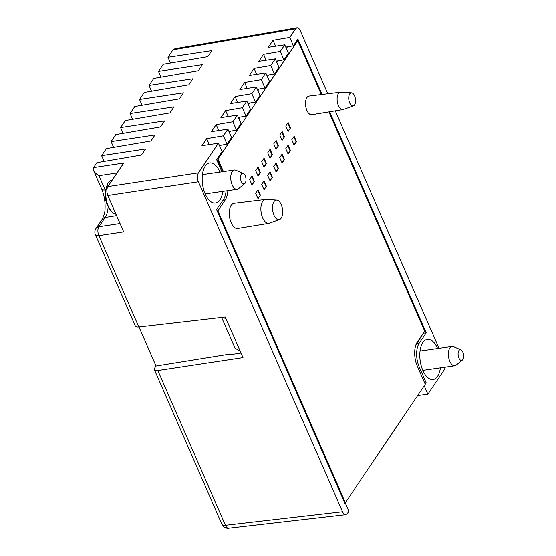 <?xml version="1.0" encoding="UTF-8"?>
<svg xmlns="http://www.w3.org/2000/svg" width="556" height="556" viewBox="0 0 556 556"><rect width="100%" height="100%" fill="white"/><g stroke="black" fill="none" stroke-linecap="round" stroke-linejoin="round"><path stroke-width="0.83" d="M354.547 104.876A6.623 3.308 81.8 0 0 355.159 97.592A6.623 3.308 81.8 0 0 351.531 92.796A6.623 3.308 81.8 0 0 349.731 93.853A6.623 3.308 81.8 0 0 349.286 101.776A6.623 3.308 81.8 0 0 353.407 105.842A6.623 3.308 81.8 0 0 354.547 104.876M353.407 105.842L343.302 109.462A8.785 4.392 -98.2 0 1 342.906 109.567A8.785 4.392 -98.2 0 1 338.416 105.626A8.785 4.392 -98.2 0 1 338.423 93.561A8.785 4.392 -98.2 0 1 340.411 92.171A8.785 4.392 -98.2 0 1 340.814 92.164L351.531 92.796M281.176 218.105A9.869 4.934 81.8 0 0 282.094 207.249A9.869 4.934 81.8 0 0 276.693 200.097A9.869 4.934 81.8 0 0 273.997 201.675A9.869 4.934 81.8 0 0 273.344 213.476A9.869 4.934 81.8 0 0 279.48 219.544A9.869 4.934 81.8 0 0 281.176 218.105M279.48 219.544L269.375 223.165A12.037 6.019 -98.2 0 1 268.84 223.303A12.037 6.019 -98.2 0 1 262.682 217.91A12.037 6.019 -98.2 0 1 262.696 201.383A12.037 6.019 -98.2 0 1 265.42 199.479A12.037 6.019 -98.2 0 1 265.976 199.465L276.693 200.097M104.139 161.448L101.616 155.666L106.356 148.64L150.926 140.995L154.999 134.948L111.096 141.613L115.836 134.587L160.406 126.942L164.479 120.895L120.576 127.56L125.308 120.534L169.879 112.889L173.958 106.842L130.048 113.507L134.788 106.481L179.359 98.836L183.438 92.789L139.528 99.454L144.268 92.428L188.838 84.783L192.918 78.737L149.008 85.402L153.748 78.375L198.318 70.73L202.391 64.684L158.488 71.349L163.228 64.322L207.798 56.677L211.871 50.631L167.968 57.296L173.02 49.804L174.987 48.74L296.939 27.821L295.549 28.842L289.745 37.44L293.408 45.821L297.905 39.149L322.056 94.43M113.619 147.396L111.096 141.613M123.098 133.343L120.576 127.56M132.578 119.29L130.048 113.507M142.058 105.237L139.528 99.454M151.531 91.184L149.008 85.402M161.011 77.131L158.488 71.349M170.49 63.078L167.968 57.296M154.373 369.67L221.948 524.343A6.498 2.717 -23.6 0 0 225.437 525.274L157.828 370.518C155.951 370.769 154.804 370.484 154.373 369.67L154.763 367.884L156.027 366.008L138.986 327.004M105.418 190.583A20.009 10.008 81.8 0 0 105.16 189.971L98.933 175.731C96.244 174.111 94.437 172.339 93.533 170.421L93.512 167.69L96.876 162.693L141.446 155.048L145.526 149.001L101.616 155.666M424.708 383.014L426.181 382.813L419.21 366.849A17.215 8.611 -98.2 0 1 419.224 343.219L416.979 343.497M240.102 350.968L235.084 348.285L221.615 317.448M226.049 318.79L222.803 317.309M221.114 145.206L220.676 145.86L219.634 145.999M216.937 160.371L217.841 160.232L222.845 171.707L217.841 160.232M296.8 40.783L297.787 40.671L217.931 159.065L223.415 171.623M217.931 159.065L216.93 159.204M287.459 46.836L286.354 48.483M277.986 60.889L276.874 62.536M268.506 74.942L267.394 76.589M259.026 88.995L257.914 90.642M249.547 103.048L248.442 104.695M240.067 117.101L238.962 118.748M230.594 131.153L229.482 132.801M426.181 382.813L425.236 384.217L417.313 366.098A17.549 8.771 -98.2 0 1 417.334 342.01L424.68 331.119L328.888 111.867M230.386 354.617L230.128 354.026L229.656 354.728L240.998 353.011M329.625 111.749L426.216 332.849L419.224 343.219M426.216 332.849L423.394 333.232M344.72 502.902L345.227 502.839L344.901 503.319L216.59 209.619L223.581 199.256A17.215 8.611 -98.2 0 0 226.083 190.937M344.657 502.763L345.387 502.638L424.207 385.774L427.863 394.128L417.639 395.518M217.153 210.912L217.889 210.814L345.387 502.638M321.312 94.52L297.787 40.671M254.391 181.478L252.021 184.988L249.658 179.581L252.028 176.071L254.391 181.478L251.861 184.634M251.708 176.537L253.918 181.59M445.28 367.127L444.411 369.587L427.863 394.128M439.031 348.327L335.268 110.825M327.797 93.728L300.275 30.733C299.323 28.676 298.211 27.703 296.939 27.821M227.842 190.687A17.549 8.771 -98.2 0 1 225.236 199.924L217.889 210.814M258.047 167.147L260.41 172.555L258.04 176.064L255.677 170.657L258.047 167.147M264.065 158.224L266.428 163.631L264.058 167.141L261.695 161.733L264.065 158.224M270.084 149.3L272.447 154.707L270.077 158.217L267.714 152.81L270.084 149.3M276.103 140.376L278.466 145.783L276.096 149.293L273.733 143.886L276.103 140.376M282.121 131.452L284.484 136.859L282.114 140.369L279.751 134.962L282.121 131.452M288.14 122.528L290.503 127.936L288.133 131.452L285.77 126.038L288.14 122.528M258.026 189.804L260.389 195.212L258.019 198.728L255.656 193.321L258.026 189.804M264.044 180.881L266.407 186.295L264.037 189.804L261.674 184.397L264.044 180.881M270.063 171.957L272.426 177.371L270.056 180.881L267.693 175.474L270.063 171.957M276.082 163.033L278.445 168.447L276.075 171.957L273.712 166.55L276.082 163.033M282.1 154.109L284.464 159.523L282.094 163.033L279.731 157.626L282.1 154.109M288.119 145.185L290.482 150.6L288.112 154.109L285.749 148.702L288.119 145.185M294.138 136.262L296.501 141.676L294.131 145.185L291.768 139.778L294.138 136.262M265.42 199.479L234.069 203.336A12.67 6.338 81.8 0 0 231.185 222.741A12.67 6.338 81.8 0 0 237.669 228.426L268.84 223.303M340.411 92.171L309.06 96.028A9.424 4.712 81.8 0 0 306.919 110.456A9.424 4.712 81.8 0 0 311.742 114.689L342.906 109.567M437.621 348.529A20.252 10.126 81.8 0 0 427.189 339.417A20.252 10.126 81.8 0 0 422.852 342.586A20.252 10.126 81.8 0 0 421.191 365.695A20.252 10.126 81.8 0 0 432.943 379.512A20.252 10.126 81.8 0 0 437.586 376.294A20.252 10.126 81.8 0 0 440.394 367.829M260.41 172.555L257.88 175.71M257.727 167.613L259.937 172.666M266.428 163.631L263.898 166.786M263.746 158.689L265.956 163.742M272.447 154.707L269.917 157.862M269.764 149.766L271.974 154.818M278.466 145.783L275.936 148.939M275.783 140.842L277.993 145.894M284.484 136.859L281.955 140.015M281.802 131.918L284.012 136.971M290.503 127.936L287.973 131.091M287.82 123.001L290.03 128.047M260.389 195.212L257.866 198.374M257.713 190.277L259.916 195.33M266.407 186.295L263.885 189.45M263.732 181.353L265.935 186.406M272.426 177.371L269.903 180.526M269.75 172.429L271.953 177.482M278.445 168.447L275.922 171.602M275.769 163.506L277.972 168.558M284.464 159.523L281.941 162.679M281.788 154.582L283.991 159.635M290.482 150.6L287.959 153.755M287.806 145.658L290.01 150.711M296.501 141.676L293.978 144.831M293.825 136.734L296.028 141.787M293.408 45.821L285.763 47.128M266.136 60.277L263.551 54.363L280.266 51.493L283.928 59.874L288.418 53.216L284.755 44.834L268.291 47.336L273.031 40.31L275.616 46.224M283.928 59.874L276.283 61.181M256.657 74.33L254.078 68.416L270.786 65.545L274.449 73.927L278.938 67.269L275.283 58.887L258.811 61.389L263.551 54.363M274.449 73.927L266.804 75.234M247.184 88.383L244.598 82.462L261.313 79.598L264.969 87.98L269.465 81.322L265.803 72.94L249.338 75.442L254.078 68.416M264.969 87.98L257.324 89.287M237.704 102.436L235.118 96.515L251.833 93.651L255.496 102.033L259.986 95.375L256.323 86.993L239.858 89.488L244.598 82.462M255.496 102.033L247.851 103.34M228.224 116.489L225.639 110.568L242.353 107.704L246.016 116.086L250.506 109.428L246.843 101.046L230.379 103.541L235.118 96.515M246.016 116.086L238.371 117.392M218.744 130.542L216.159 124.62L232.874 121.757L236.536 130.139L241.026 123.481L237.363 115.099L220.899 117.594L225.639 110.568M236.536 130.139L228.891 131.445M227.056 144.192L231.546 137.534L227.89 129.152L223.394 135.81L227.056 144.192L219.411 145.498M221.948 171.839L216.625 159.655L222.073 151.586L218.411 143.205L201.946 145.7L206.686 138.673L209.264 144.595M415.7 345.54L423.964 332.175M156.027 366.008L230.128 354.026M232.206 184.974A9.751 4.872 -98.2 0 1 234.375 170.053A9.751 4.872 -98.2 0 1 235.827 170.261L243.264 173.409A5.393 2.697 -98.2 0 1 245.196 175.717A5.393 2.697 81.8 0 1 244.73 183.633L238.482 188.741A9.751 4.872 81.8 0 1 237.148 189.353A9.751 4.872 81.8 0 1 232.206 184.974M244.73 183.633A5.393 2.697 81.8 0 1 241.262 181.548A5.393 2.697 -98.2 0 1 240.672 175.571A5.393 2.697 -98.2 0 1 243.264 173.409M216.159 124.62L211.426 131.647L227.89 129.152M206.686 138.673L223.394 135.81M219.988 172.117A20.252 10.126 81.8 0 0 209.556 163.005A20.252 10.126 81.8 0 0 205.22 166.174A20.252 10.126 81.8 0 0 203.559 189.283A20.252 10.126 81.8 0 0 215.311 203.1A20.252 10.126 81.8 0 0 219.954 199.889A20.252 10.126 81.8 0 0 222.761 191.417M120.033 223.484L98.898 226.688A6.498 3.385 81.4 0 0 98.892 235.612L123.682 231.852L107.822 195.545C106.537 192.056 106.537 189.082 107.829 186.628L198.395 172.881C197.095 175.342 197.095 178.316 198.388 181.805L342.531 511.735C343.455 513.737 344.539 514.717 345.776 514.661L347.264 513.626L348.883 511.221L345.227 502.839M342.531 511.735L225.437 525.274A6.498 3.287 83.4 0 0 228.655 528.2L345.776 514.661M138.826 327.018L98.892 235.612A6.498 2.717 156.4 0 1 95.403 234.688L135.303 326.018C135.747 326.872 136.922 327.206 138.826 327.018L225.277 317.024L243 357.591L157.828 370.518M93.547 167.627L123.738 163.047L107.829 186.628M273.031 40.31L289.745 37.44M237.363 115.099L232.874 121.757M246.843 101.046L242.353 107.704M256.323 86.993L251.833 93.651M265.803 72.94L261.313 79.598M275.283 58.887L270.786 65.545M284.755 44.834L280.266 51.493M218.411 143.205L198.395 172.881M449.839 361.386A9.751 4.872 81.8 0 0 454.78 365.765A9.751 4.872 81.8 0 0 456.115 365.153L462.363 360.045A5.393 2.697 81.8 0 0 462.828 352.122A5.393 2.697 -98.2 0 0 460.896 349.821L453.46 346.673A9.751 4.872 -98.2 0 0 452.007 346.464A9.751 4.872 -98.2 0 0 449.839 361.386M462.363 360.045A5.393 2.697 81.8 0 1 458.895 357.96A5.393 2.697 -98.2 0 1 458.304 351.983A5.393 2.697 -98.2 0 1 460.896 349.821M111.812 211.892L107.183 204.99C105.32 199.667 104.632 195.677 105.126 193.022L107.767 183.689A17.222 8.611 -98.2 0 0 108.302 206.408A17.222 8.611 81.8 0 0 111.812 211.892A17.222 8.611 81.8 0 0 115.961 214.171M107.767 183.689A17.222 8.611 -98.2 0 1 112.131 180.054L112.277 180.033M217.73 160.406L216.993 160.51M419.21 366.849L417.744 367.078M222.935 200.209L225.236 199.924M107.822 195.545L198.388 181.805M108.107 206.881A20.009 10.008 81.8 0 1 105.14 217.438A6.498 4.928 34 0 0 102.207 219.203L95.973 228.453A6.498 4.928 34 0 1 98.898 226.688L105.14 217.438L116.579 215.589M102.207 219.203C104.187 215.269 105.133 211.627 105.056 208.278C105.313 201.425 104.187 195.01 101.672 189.047A6.498 2.717 -23.6 0 0 105.16 189.971L105.543 189.923M98.933 175.731L117.031 172.979M172.979 49.859L295.549 28.842M202.412 174.64L234.375 170.053M205.185 193.94L237.148 189.353M221.948 524.343A6.498 6.498 0 0 0 228.655 528.2M95.973 228.453A6.498 6.498 0 0 0 95.403 234.688M93.533 170.421L101.672 189.047M422.817 370.352L454.78 365.765M420.044 351.051L452.007 346.464"/></g></svg>

